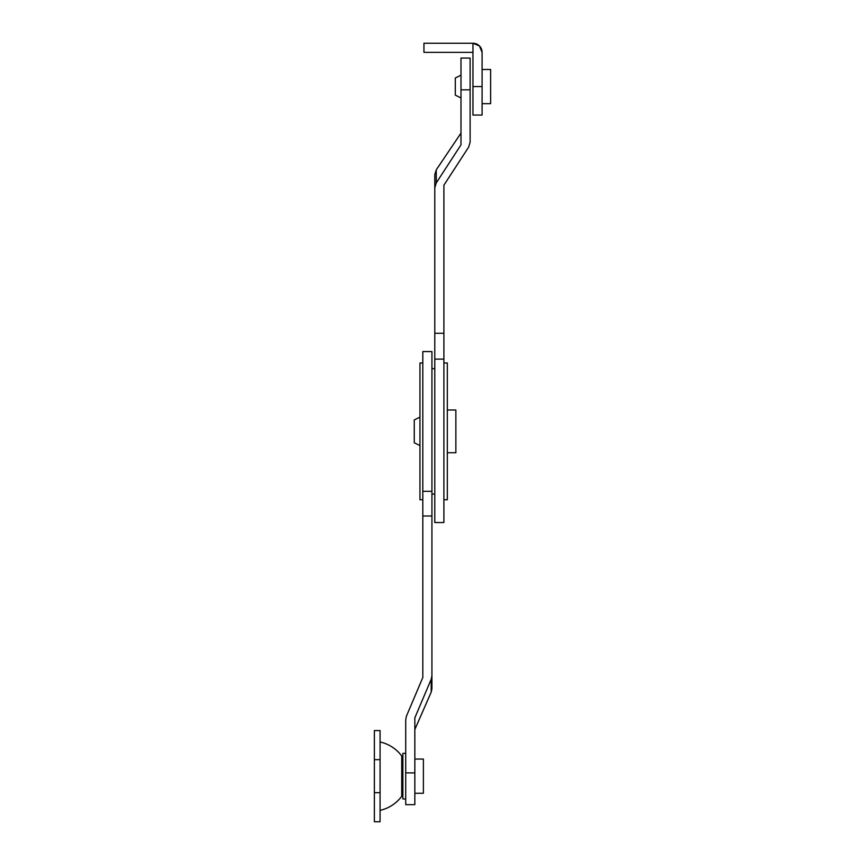 <?xml version="1.0" encoding="UTF-8"?>
<svg xmlns="http://www.w3.org/2000/svg" width="865" height="865" viewBox="0 0 865 865"><rect width="100%" height="100%" fill="white"/><g stroke="black" fill="none" stroke-linecap="round" stroke-linejoin="round"><path stroke-width="1.3" d="M470.117 58.398L470.117 89.819L470.117 58.085L460.991 58.063L460.991 89.819L470.117 89.819L470.117 142.195L468.646 147.126L443.896 185.186L443.896 333.295L434.781 333.295L434.781 187.867L436.241 182.937L436.241 169.864L460.991 133.102L436.241 169.864L436.241 182.937L460.991 144.866L460.991 89.819L470.117 89.819L470.117 142.195L468.646 147.126L443.896 185.186L443.896 522.547L434.781 522.547L434.781 174.622L434.781 187.867L436.241 182.937L460.991 144.866L460.991 58.398M436.241 169.864L434.781 174.622L436.241 169.864M434.781 359.126L434.781 522.547L443.896 522.547L443.896 359.126L434.781 359.126L434.781 333.295L443.896 333.295L443.896 359.126L434.781 359.126M443.896 362.976L447.313 362.976L443.896 362.976M443.896 499.754L447.313 499.754L447.313 362.976L447.313 499.754L443.896 499.754M472.96 52.365L423.947 52.365L423.947 43.25L423.947 52.365L472.96 52.365L472.96 43.25L423.947 43.25L472.96 43.25L472.96 86.565L482.086 86.565L482.086 52.365L479.415 45.921L472.96 43.25A9.115 9.115 0 0 1 482.086 52.365L482.086 115.056L482.086 86.565L472.96 86.565L472.96 115.056L472.96 52.365M402.863 759.438A5.698 5.698 0 0 0 401.738 756.032L401.738 796.276A5.698 5.698 0 0 0 402.863 792.881A5.698 5.698 0 0 1 401.738 796.276L401.738 756.032A37.044 37.044 0 0 0 380.07 741.965A37.044 37.044 0 0 1 401.738 756.032A5.698 5.698 0 0 1 402.863 759.438M380.07 810.354A37.044 37.044 0 0 0 401.738 796.276A37.044 37.044 0 0 1 380.07 810.354M374.372 730.568L380.07 730.568L374.372 730.568L374.372 759.654L374.372 730.568M374.372 821.75L374.372 759.654L374.372 821.75L380.07 821.75L380.07 730.568L380.07 759.654L374.372 759.654L380.07 759.654L380.07 792.664L374.372 792.664L380.07 792.664L380.07 821.75M455.866 452.73L455.866 409.988L447.313 409.988L455.866 409.988L455.866 452.73L447.313 452.73L455.866 452.73M414.259 419.957L414.259 442.761L419.957 445.605L414.259 442.761L414.259 419.957L419.957 417.114L414.259 419.957M419.957 362.976L419.957 499.754L422.812 499.754L419.957 499.754L419.957 362.976L422.812 362.976L419.957 362.976M431.927 494.056L434.781 494.056L431.927 494.056M434.781 368.674L431.927 368.674L434.781 368.674M422.812 351.623L422.812 677.533L406.431 716.155L405.717 719.691L405.717 772.899L414.832 772.899L414.832 804.655L414.832 772.899L405.717 772.899L405.717 804.655L414.832 804.655L405.717 804.655L405.717 719.691L406.431 716.155L422.812 677.533L422.812 516.005L431.927 516.005L431.927 675.706L431.213 679.23L414.832 717.853L414.832 772.899L414.832 717.853L431.213 679.23L431.213 692.119L431.927 688.702L431.927 516.005L422.812 516.005L422.812 491.32L431.927 491.32L431.927 516.005L431.927 351.623M422.812 351.785L422.812 491.32L431.927 491.32L431.927 351.785M414.832 729.509L431.213 692.119L414.832 729.509M431.213 692.119L431.927 688.702L431.927 675.706L431.213 679.23L431.213 692.119M402.863 753.361L402.863 798.957L405.717 798.957L402.863 798.957L402.863 753.361L405.717 753.361L402.863 753.361M414.832 793.259L423.385 793.259L423.385 759.059L414.832 759.059L414.832 793.259L423.385 793.259L423.385 759.059L414.832 759.059L414.832 791.951M414.832 760.357L414.832 759.059M414.832 782.198L414.832 776.154M482.086 103.659L490.628 103.659L490.628 69.47L483.297 69.47M455.293 78.012L455.293 95.107L460.991 97.961L460.991 75.168L455.293 78.012L460.991 75.168L460.991 97.961L455.293 95.107L455.293 78.012M483.297 103.659L490.628 103.659L490.628 69.47L482.086 69.47M482.086 115.056L472.96 115.056M422.812 351.568L431.927 351.568"/></g></svg>
